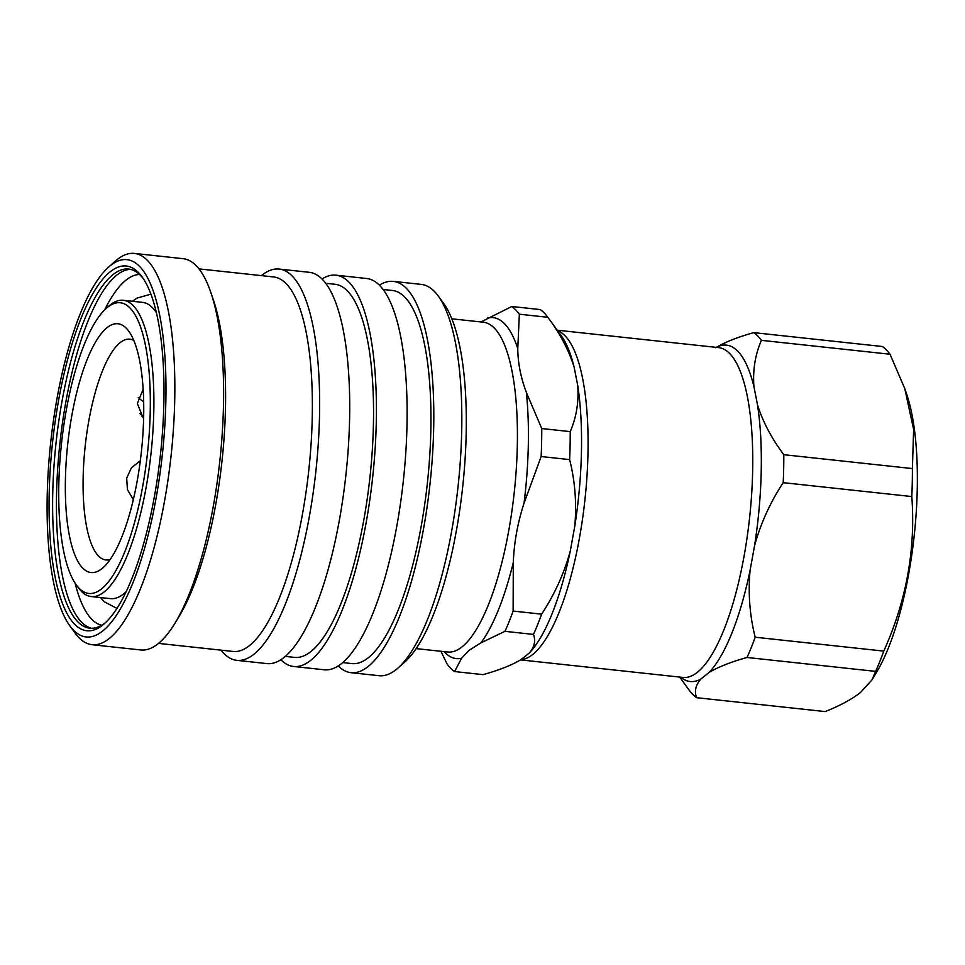 <?xml version="1.0" encoding="UTF-8"?>
<svg xmlns="http://www.w3.org/2000/svg" width="965" height="965" viewBox="0 0 965 965"><rect width="100%" height="100%" fill="white"/><g stroke="black" fill="none" stroke-linecap="round" stroke-linejoin="round"><path stroke-width="1.45" d="M480.968 321.96L511.776 306.496L540.255 309.572A186.945 55.343 -83.8 0 1 547.794 317.232A186.945 55.343 -83.8 0 1 547.831 317.28L519.351 314.204A186.945 55.343 -83.8 0 0 511.776 306.496M440.921 651.291L446.988 663.836A186.945 55.343 -83.8 0 0 454.563 671.556L461.62 658.239L469.111 650.289L480.956 642.823L504.972 631.339A186.945 55.343 -83.8 0 0 513.127 611.074L513.284 562.535C514.092 542.535 517.674 522.765 524.031 503.235A171.481 50.771 -83.8 0 0 526.359 392.393C520.726 377.424 517.867 362.804 517.771 348.534A171.481 50.771 -83.8 0 0 487.759 317.968M504.972 631.339L533.452 634.415A186.945 55.343 -83.8 0 0 541.618 614.15C554.598 594.428 564.163 573.355 570.303 550.943L574.742 526.468C576.805 503.609 575.104 481.33 569.627 459.605A186.945 55.343 -83.8 0 0 570.219 431.62L541.739 428.544A186.945 55.343 -83.8 0 1 541.148 456.529L569.627 459.605M547.831 317.28C560.062 333.613 568.831 350.259 574.151 367.231L577.697 385.337C578.94 401.85 576.443 417.29 570.219 431.62M454.563 671.556L483.055 674.631C499.11 670.192 511.812 665.162 521.16 659.529L529.134 653.16C534.465 647.093 535.913 640.844 533.452 634.415M761.409 340.343C755.185 354.686 752.688 370.114 753.93 386.639L757.477 404.745C762.796 421.717 771.566 438.363 783.797 454.696L912.395 468.58L913.626 429.485L904.796 388.654L890.007 354.239L761.409 340.343A186.945 55.343 -83.8 0 0 753.834 332.635L882.432 346.519A186.945 55.343 -83.8 0 1 890.007 354.239M680.747 677.189A169.152 50.071 -83.8 0 0 700.94 678.95L708.925 672.581A169.152 50.071 -83.8 0 0 750.082 570.351L754.521 545.876A169.152 50.071 -83.8 0 0 757.477 404.745M875.629 671.375A186.945 55.343 -83.8 0 0 883.783 651.11L755.185 637.226A186.945 55.343 -83.8 0 1 747.031 657.479L875.629 671.375L871.902 679.999L860.442 692.556C851.649 699.384 839.912 705.717 825.22 711.579L696.621 697.695A186.945 55.343 -83.8 0 1 689.094 690.035A186.945 55.343 -83.8 0 1 689.046 689.987M338.257 665.971A196.788 58.25 -83.8 0 0 351.031 672.677L379.064 675.705A196.788 58.25 -83.8 0 0 398.05 668.009L404.805 662.026A189.755 56.175 -83.8 0 0 465.154 387.556A189.755 56.175 -83.8 0 0 443.55 303.275L438.231 295.99A196.788 58.25 -83.8 0 0 421.331 284.41L393.298 281.382A196.788 58.25 -83.8 0 0 379.378 285.206M398.05 668.009A196.788 58.25 -83.8 0 0 460.631 383.382A196.788 58.25 -83.8 0 0 438.231 295.99M351.031 672.677A196.788 58.25 -83.8 0 0 412.344 578.192A196.788 58.25 -83.8 0 0 432.597 380.355A196.788 58.25 -83.8 0 0 393.298 281.382M342.756 662.593L352.02 663.594A187.644 55.548 -83.8 0 0 410.475 573.5A187.644 55.548 -83.8 0 0 429.799 384.842A187.644 55.548 -83.8 0 0 392.309 290.465L383.057 289.476M280.851 659.771A196.788 58.25 -83.8 0 0 293.637 666.477L324.337 669.794A196.788 58.25 -83.8 0 0 385.65 575.309A196.788 58.25 -83.8 0 0 405.903 377.472A196.788 58.25 -83.8 0 0 366.591 278.499L335.892 275.182A196.788 58.25 -83.8 0 0 321.984 279.018M293.637 666.477A196.788 58.25 -83.8 0 0 354.951 571.992A196.788 58.25 -83.8 0 0 375.204 374.155A196.788 58.25 -83.8 0 0 335.892 275.182M285.363 656.393L294.615 657.394A187.644 55.548 -83.8 0 0 353.081 567.299A187.644 55.548 -83.8 0 0 372.394 378.642A187.644 55.548 -83.8 0 0 334.915 284.265L325.663 283.276M220.985 650.157A196.788 58.25 -83.8 0 0 236.859 660.35L266.943 663.594A196.788 58.25 -83.8 0 0 328.245 569.109A196.788 58.25 -83.8 0 0 348.51 371.272A196.788 58.25 -83.8 0 0 309.198 272.299L279.114 269.054A196.788 58.25 -83.8 0 0 261.443 275.628M236.859 660.35A196.788 58.25 -83.8 0 0 298.161 565.864A196.788 58.25 -83.8 0 0 318.426 368.027A196.788 58.25 -83.8 0 0 279.114 269.054M158.525 643.402L233.144 651.459A188.356 55.753 -83.8 0 0 291.816 561.027A188.356 55.753 -83.8 0 0 311.213 371.67A188.356 55.753 -83.8 0 0 273.59 276.943L198.971 268.885M69.854 625.839L75.161 633.137A196.788 58.25 -83.8 0 0 92.073 644.716L140.842 649.976A196.788 58.25 -83.8 0 0 175.232 622.763L179.297 616.044A188.356 55.753 -83.8 0 0 224.447 362.297A188.356 55.753 -83.8 0 0 213.422 300.055L210.889 292.624A196.788 58.25 -83.8 0 0 183.109 258.68L134.34 253.421A196.788 58.25 -83.8 0 0 115.342 261.117L108.599 267.1A189.755 56.175 -83.8 0 0 48.25 541.57A189.755 56.175 -83.8 0 0 69.854 625.839A189.755 56.175 -83.8 0 0 137.718 570.038A189.755 56.175 -83.8 0 0 164.81 355.12A189.755 56.175 -83.8 0 0 108.599 267.1M175.232 622.763A196.788 58.25 -83.8 0 0 222.408 357.653A196.788 58.25 -83.8 0 0 210.889 292.624M92.073 644.716A196.788 58.25 -83.8 0 0 153.387 550.219A196.788 58.25 -83.8 0 0 173.64 352.382A196.788 58.25 -83.8 0 0 134.34 253.421M50.192 538.458A183.434 54.305 -83.8 0 0 104.534 623.547A183.434 54.305 -83.8 0 0 162.868 358.22A183.434 54.305 -83.8 0 0 141.988 276.762A183.434 54.305 -83.8 0 0 76.38 330.706A183.434 54.305 -83.8 0 0 50.192 538.458M143.049 278.27A180.624 53.473 -83.8 0 0 128.598 269.054A180.624 53.473 -83.8 0 0 72.327 355.783A180.624 53.473 -83.8 0 0 53.726 537.372A180.624 53.473 -83.8 0 0 89.805 628.203A180.624 53.473 -83.8 0 0 105.897 622.292M133.797 340.476A111.047 32.87 -83.8 0 0 129.805 339.173A111.047 32.87 -83.8 0 0 120.118 342.635A111.047 32.87 -83.8 0 0 83.834 461.777A111.047 32.87 -83.8 0 0 105.957 559.965A111.047 32.87 -83.8 0 0 110.143 559.543M102.001 568.59A125.1 37.032 -83.8 0 0 103.171 567.613A125.1 37.032 -83.8 0 0 141.348 452.103A125.1 37.032 -83.8 0 0 128.707 331.104A125.1 37.032 -83.8 0 0 107.055 327.666A125.1 37.032 -83.8 0 0 65.415 479.328A125.1 37.032 -83.8 0 0 102.001 568.59M107.477 307.365A146.185 43.28 -83.8 0 0 106.114 308.51A146.185 43.28 -83.8 0 0 61.507 443.478A146.185 43.28 -83.8 0 0 76.271 584.874A146.185 43.28 -83.8 0 0 101.578 588.891A146.185 43.28 -83.8 0 0 150.226 411.669A146.185 43.28 -83.8 0 0 107.477 307.365M76.271 584.874L78.394 587.781A148.996 44.113 -83.8 0 0 91.205 596.551A148.996 44.113 -83.8 0 0 104.196 591.895A148.996 44.113 -83.8 0 0 152.88 432.043A148.996 44.113 -83.8 0 0 123.194 300.284A148.996 44.113 -83.8 0 0 110.203 304.94A148.996 44.113 -83.8 0 0 108.816 306.11L106.114 308.51M91.205 596.551L110.553 598.638A148.996 44.113 -83.8 0 0 123.544 593.982A148.996 44.113 -83.8 0 0 126.234 591.593M156.366 312.6A148.996 44.113 -83.8 0 0 142.555 302.371L123.194 300.284M143.097 417.712L137.356 403.551L143.122 389.269M133.339 499.677L127.416 489.593L126.692 478.157L131.409 467.808L140.323 460.739M143.628 417.459A28.323 23.739 -22.3 0 1 141.566 415.867M871.902 679.999L876.57 672.267A165.859 49.106 -83.8 0 0 906.618 393.997L904.796 388.654M912.395 468.58A186.945 55.343 -83.8 0 1 911.804 496.553L783.206 482.669A186.945 55.343 -83.8 0 0 783.797 454.696M911.804 496.553C915.737 549.23 906.4 600.749 883.783 651.11M715.728 347.738C725.077 342.093 737.779 337.062 753.834 332.635M783.206 482.669C770.227 502.403 760.661 523.464 754.521 545.876M750.082 570.351C748.02 593.21 749.721 615.501 755.185 637.226M747.031 657.479C730.975 661.906 718.274 666.948 708.925 672.581M700.94 678.95C695.62 685.017 694.173 691.266 696.621 697.695M541.618 614.15L513.127 611.074M519.351 314.204L517.771 348.534M526.359 392.393L541.739 428.544M524.031 503.235L541.148 456.529M416.192 648.613L447.639 652.014A165.859 49.106 -83.8 0 0 462.102 646.827A165.859 49.106 -83.8 0 0 516.299 468.869A165.859 49.106 -83.8 0 0 483.248 322.201L451.813 318.812M480.956 642.823A171.481 50.771 -83.8 0 0 513.284 562.535M529.134 653.16A169.152 50.071 -83.8 0 0 570.303 550.943M574.742 526.468A169.152 50.071 -83.8 0 0 577.697 385.337M574.151 367.231A169.152 50.071 -83.8 0 0 561.244 335.687L547.794 317.232M520.907 659.686A165.859 49.106 -83.8 0 0 532.752 654.451A165.859 49.106 -83.8 0 0 586.503 482.874A165.859 49.106 -83.8 0 0 557.637 330.742M520.581 659.891L682.979 677.43A165.859 49.106 -83.8 0 0 697.442 672.243A165.859 49.106 -83.8 0 0 751.639 494.297A165.859 49.106 -83.8 0 0 718.587 347.617L557.239 330.199M753.93 386.639A169.152 50.071 -83.8 0 0 716.368 347.376M91.723 628.299A180.624 53.473 96.2 0 1 57.538 537.782A180.624 53.473 96.2 0 1 130.492 269.38M75.101 583.162A176.499 52.255 -83.8 0 0 101.687 625.248M143.64 401.742A27.889 12.774 -164.6 0 1 138.272 397.483M139.575 274.494A176.499 52.255 -83.8 0 0 104.606 309.922M444.069 651.628A171.481 50.771 -83.8 0 0 461.62 658.239M139.997 413.442A27.889 27.889 0 0 0 143.64 417.097M679.637 677.068L689.094 690.035M100.444 597.552L104.389 601.81L116.958 608.433M150.902 294.168L136.897 298.137L132.434 301.285"/></g></svg>
